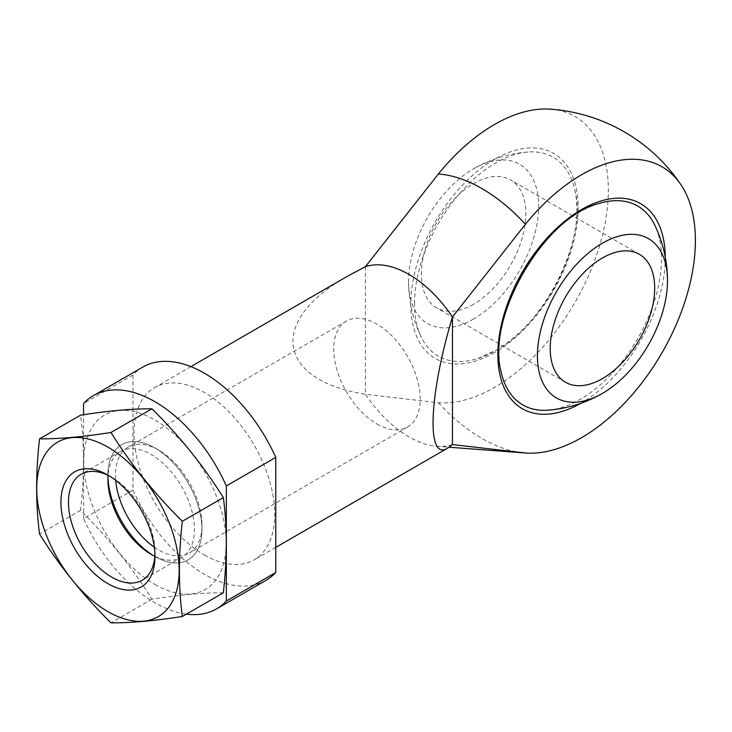 <?xml version="1.0" encoding="UTF-8"?>
<svg xmlns="http://www.w3.org/2000/svg" width="732" height="732" viewBox="0 0 732 732"><rect width="100%" height="100%" fill="white"/><g stroke="black" fill="none" stroke-linecap="round" stroke-linejoin="round"><path stroke-width="0.55" stroke-dasharray="3.66 2.75" d="M142.813 367.098A123.122 71.086 -120 0 0 132.986 374.967L132.986 490.047A123.122 71.086 -120 0 0 265.936 580.348M204.374 554.947A99.479 57.435 -120 0 0 254.114 559.879A99.479 57.435 -120 0 0 254.114 445.001A99.479 57.435 -120 0 0 154.626 387.567A99.479 57.435 -120 0 0 139.382 467.281A99.479 57.435 -120 0 0 204.374 554.947M132.986 490.047L83.567 518.576A123.122 71.086 -120 0 0 186.367 614.148M132.986 374.967L83.567 403.497M154.955 556.54A66.484 38.384 -120 0 0 201.968 529.392A66.484 38.384 -120 0 0 154.955 447.966A66.484 38.384 -120 0 0 107.979 477.356A66.484 38.384 -120 0 1 107.943 475.114A66.484 38.384 -120 0 1 154.955 447.966A66.484 38.384 -120 0 1 201.968 529.392A66.484 38.384 -120 0 1 154.955 556.54L154.955 556.54A66.484 38.384 -120 0 1 153.034 555.387A66.484 38.384 -120 0 0 154.955 556.54L151.185 554.362L154.955 556.54L154.955 552.184A61.159 35.31 -120 0 0 111.712 477.282A61.159 35.31 -120 0 0 109.864 476.267M83.567 518.576L83.567 414.715M550.235 109.15A161.003 92.955 -60 0 1 593.652 263.291A161.003 92.955 -60 0 1 438.367 402.737L365.396 394.301A99.479 57.435 -120 0 0 408.932 436.848A99.479 57.435 -120 0 0 436.958 446.31A99.479 57.435 -120 0 0 452.458 444.562M365.396 266.686L365.396 394.301C276.367 379.926 267.866 320.525 348.432 275.68M376.962 424.011A61.159 35.31 -120 0 0 407.541 427.04A61.159 35.31 -120 0 0 407.541 356.429A61.159 35.31 -120 0 0 346.382 321.119A61.159 35.31 -120 0 0 337.013 370.127A61.159 35.31 -120 0 0 376.962 424.011M154.306 547.197A61.159 35.31 -120 0 0 158.725 550.007A61.159 35.31 -120 0 0 189.304 553.035A61.159 35.31 -120 0 0 201.968 525.045A61.159 35.31 -120 0 0 158.725 450.143A61.159 35.31 -120 0 0 128.146 447.115A61.159 35.31 -120 0 0 115.711 480.338M548.058 410.176A114.833 66.301 120 0 0 580.302 399.269A114.833 66.301 120 0 0 661.508 258.625A114.833 66.301 120 0 0 654.829 225.246M598.328 203.67A114.833 66.301 120 0 0 501.127 372.03M414.541 303.56A114.833 66.301 -60 0 1 527.982 152.009A114.833 66.301 -60 0 1 574.913 190.155A114.833 66.301 -60 0 1 495.738 350.445A114.833 66.301 -60 0 1 477.712 358.515A114.833 66.301 -60 0 1 421.22 336.94A114.833 66.301 -60 0 1 414.541 303.56M473.595 304.21A73.877 42.648 -60 0 1 436.665 307.87A73.877 42.648 -60 0 1 436.665 222.574A73.877 42.648 -60 0 1 510.533 179.916A73.877 42.648 -60 0 1 521.861 239.117A73.877 42.648 -60 0 1 473.595 304.21M473.595 319.006A91.985 53.107 -60 0 1 408.557 282.159A91.985 53.107 -60 0 1 474.217 168.433A91.985 53.107 -60 0 1 538.642 206.699A91.985 53.107 -60 0 1 473.595 319.006M154.955 584.484A100.714 58.148 -120 0 0 216.626 496.744A100.714 58.148 -120 0 0 93.284 425.53A100.714 58.148 -120 0 0 154.955 584.484M223.342 592.801C203.441 592.673 179.642 594.805 151.954 599.179C132.053 567.318 108.254 537.718 80.557 510.369C84.454 476.797 84.454 445.065 80.557 415.181M80.557 510.369L39.555 534.04M151.954 599.179L110.953 622.85M154.8 556.274A61.159 35.31 -120 0 0 181.765 557.391A61.159 35.31 -120 0 0 181.765 486.78A61.159 35.31 -120 0 0 120.606 451.47A61.159 35.31 -120 0 0 108.098 475.37M154.919 554.298A61.159 35.31 -120 0 0 154.955 552.184M438.367 402.737A153.015 88.343 -120 0 0 525.018 452.971M665.251 257.124A118.374 68.341 -60 0 1 581.556 402.875A118.374 68.341 -60 0 1 580.879 403.259M494.493 352.614A118.374 68.341 -60 0 1 421.998 249.484A118.374 68.341 -60 0 1 566.98 165.78A118.374 68.341 -60 0 1 494.493 352.614M436.958 446.31L449.128 447.225M190.906 366.631L154.626 387.567M275.763 547.38L254.114 559.879M346.382 321.119L128.146 447.115M407.541 427.04L189.304 553.035M158.725 450.143L154.955 447.966M201.968 525.045L201.968 529.392M477.712 358.515L495.408 350.582C545.486 323.956 587.814 237.909 574.913 190.155M639.384 254.306L510.533 179.916M565.516 382.26L436.665 307.87M527.982 152.009A129.472 129.472 0 0 0 474.217 168.433M408.557 282.159A129.472 129.472 0 0 0 421.22 336.94M107.943 479.46L107.943 475.114L111.712 477.282M120.606 451.47L81.133 474.254M181.765 557.391L142.292 580.183"/><path stroke-width="1.1" d="M186.367 614.148A123.122 71.086 -120 0 0 216.516 608.878L265.936 580.348A123.122 71.086 -120 0 0 275.763 572.479L275.763 457.399A123.122 71.086 -120 0 0 142.813 367.098L93.394 395.628A123.122 71.086 -120 0 0 83.567 403.497L83.567 414.715M275.763 572.479L226.344 601.009A123.122 71.086 -120 0 1 216.516 608.878M275.763 457.399L226.344 485.929A123.122 71.086 -120 0 0 93.394 395.628M107.979 477.356A66.484 38.384 -120 0 0 153.034 555.387A66.484 38.384 -120 0 1 107.979 477.356M226.344 485.929L226.344 601.009M438.367 173.987A161.003 92.955 -60 0 1 550.235 109.15A172.368 172.368 0 0 1 680.815 184.546A161.003 92.955 120 0 0 525.43 224.248L452.458 316.947A99.479 57.435 -120 0 0 365.396 266.686L438.367 173.987A153.015 88.343 -120 0 1 525.43 224.248M452.458 444.562L452.458 316.947C428.604 396.497 426.326 462.121 447.911 447.984L452.458 444.562L525.43 452.998A161.003 92.955 120 0 0 525.814 453.026A161.003 92.955 120 0 0 695.4 240.499A161.003 92.955 120 0 0 680.824 184.546M190.906 366.631L348.432 275.68L365.396 266.686M115.711 480.338A61.159 35.31 -120 0 0 154.306 547.197M667.493 280.027A129.472 129.472 0 0 0 654.829 225.246A114.833 66.301 120 0 0 598.328 203.67C543.629 217.514 485.764 317.734 501.127 372.03A114.833 66.301 120 0 0 548.058 410.176A129.472 129.472 0 0 0 601.832 393.743A91.985 53.107 -60 0 1 537.407 355.606A91.985 53.107 -60 0 1 602.244 243.298A91.985 53.107 -60 0 1 667.493 280.027A91.985 53.107 -60 0 1 602.445 393.395A91.985 53.107 -60 0 1 601.832 393.743M602.445 378.609A73.877 42.648 -60 0 1 565.516 382.26A73.877 42.648 -60 0 1 565.507 296.963A73.877 42.648 -60 0 1 639.384 254.306A73.877 42.648 -60 0 1 650.711 313.506A73.877 42.648 -60 0 1 602.445 378.609M39.555 438.852L80.557 415.181C108.254 410.808 132.053 408.676 151.954 408.804C179.642 436.153 203.441 465.762 223.342 497.614C227.231 526.692 227.231 558.415 223.342 592.801L182.341 616.472C178.443 587.393 178.443 555.661 182.341 521.285C154.644 493.926 130.845 464.326 110.953 432.475C83.256 436.848 59.457 438.971 39.555 438.852C35.667 472.424 35.667 504.147 39.555 534.04C59.457 565.891 83.256 595.491 110.953 622.85C130.845 622.969 154.644 620.846 182.341 616.472M223.342 497.614L182.341 521.285M151.954 408.804L110.953 432.475M107.943 583.678A66.484 38.384 -120 0 0 154.955 556.54A66.484 38.384 -120 0 0 107.943 475.114A66.484 38.384 -120 0 0 60.93 502.253A66.484 38.384 -120 0 0 107.943 583.678M107.943 611.632A100.714 58.148 -120 0 0 169.614 523.883A100.714 58.148 -120 0 0 46.272 452.669A100.714 58.148 -120 0 0 107.943 611.632M108.098 475.37A61.159 35.31 -120 0 0 107.943 479.46A61.159 35.31 -120 0 0 151.185 554.362A61.159 35.31 -120 0 0 154.8 556.274M109.864 476.267A61.159 35.31 -120 0 0 81.133 474.254A61.159 35.31 -120 0 0 71.763 523.261A61.159 35.31 -120 0 0 111.712 577.155A61.159 35.31 -120 0 0 142.292 580.183A61.159 35.31 -120 0 0 154.919 554.298M449.128 447.225L525.018 452.971A153.015 88.343 -120 0 0 525.43 452.998M580.879 403.259A118.374 68.341 -60 0 1 497.852 354.288A118.374 68.341 -60 0 1 581.327 209.7A118.374 68.341 -60 0 1 665.251 257.124M525.018 452.971A172.368 172.368 0 0 0 525.823 453.026M447.911 447.984L275.763 547.38"/></g></svg>
